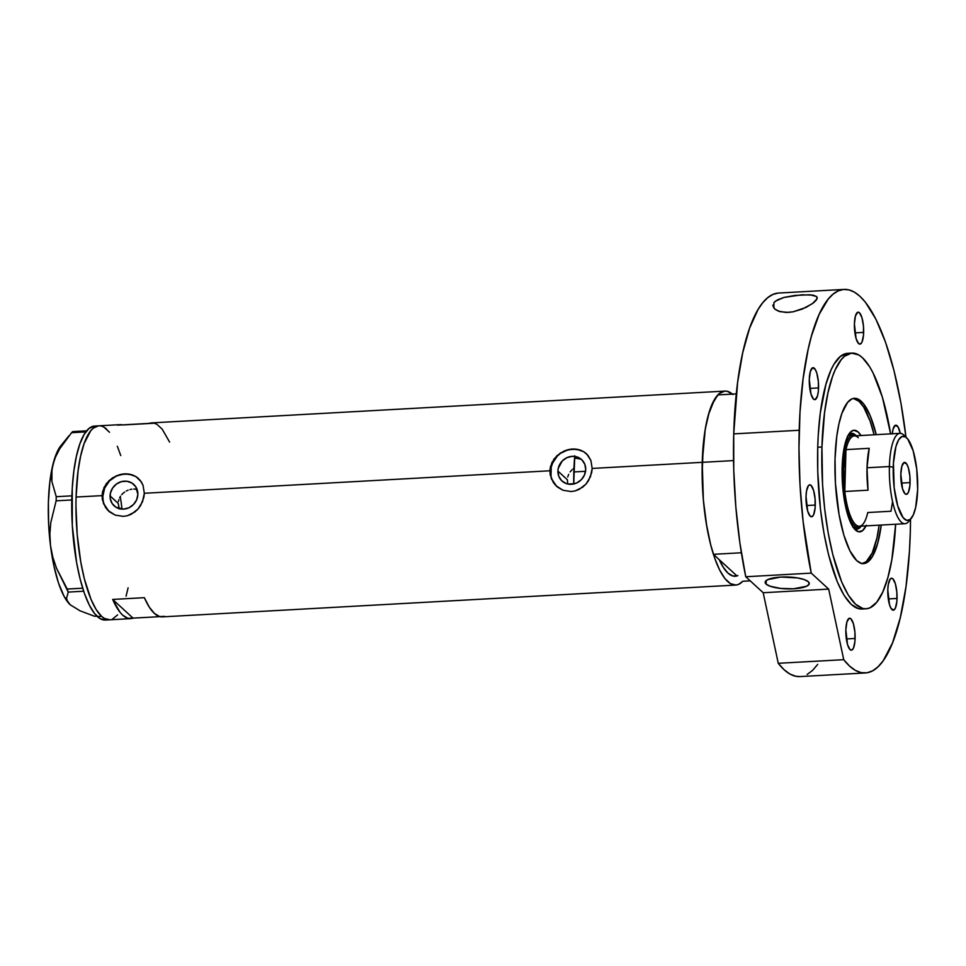 <?xml version="1.0" encoding="UTF-8"?>
<svg xmlns="http://www.w3.org/2000/svg" width="966" height="966" viewBox="0 0 966 966"><rect width="100%" height="100%" fill="white"/><g stroke="black" fill="none" stroke-linecap="round" stroke-linejoin="round"><path stroke-width="1.45" d="M567.585 482.517L567.368 479.74L567.585 482.517M557.913 471.082L567.368 479.74L557.913 471.082L558.251 468.341L562.26 460.963L566.861 457.679L572.21 456.326L577.499 457.087L581.918 459.876L584.804 464.248L585.71 469.536A14.526 13.367 132.5 0 1 576.968 482.843A14.526 13.367 132.5 0 1 561.995 481.02A14.526 13.367 132.5 0 1 557.913 471.082A14.526 13.367 132.5 0 1 566.668 457.775A14.526 13.367 132.5 0 1 581.629 459.599A14.526 13.367 132.5 0 1 585.71 469.536L584.502 474.946L581.363 479.655L576.774 482.928L571.425 484.292L566.136 483.519L561.705 480.742L558.819 476.371L557.913 471.082M119.289 508.949L118.226 503.407L110.064 495.92A14.526 13.367 132.5 0 1 118.806 482.614A14.526 13.367 132.5 0 1 133.779 484.437A14.526 13.367 132.5 0 1 137.86 494.375L136.653 499.784L133.513 504.494L128.913 507.778L123.563 509.13L115.908 507.198L112.189 503.564L110.245 498.637L110.402 493.179L112.624 488.023L116.56 483.942L121.631 481.575L127.053 481.285L132.004 483.085L135.735 486.731L137.86 494.375A14.526 13.367 132.5 0 1 129.106 507.681A14.526 13.367 132.5 0 1 114.145 505.858A14.526 13.367 132.5 0 1 110.064 495.92L118.226 503.407L119.156 508.647M109.037 511.425L103.555 503.769L102.07 495.618L76.085 497.055A97.143 27.736 86.8 0 0 109.556 619.798A97.143 27.736 -93.2 0 1 101.563 616.332L104.328 618.409L109.834 619.786L104.328 618.409L101.563 616.332A97.143 27.736 -93.2 0 1 76 510.579A97.143 27.736 -93.2 0 1 98.798 425.825A97.143 27.736 86.8 0 0 76.085 497.055L102.07 495.618L104.014 487.48L109.037 480.585L116.27 475.84L124.529 473.859L132.463 474.934L135.94 476.588L141.314 481.865L143.04 485.306L144.32 493.276L143.825 497.49L140.638 505.508L138.066 508.985L131.364 514.202L127.427 515.711L123.322 516.375L115.159 515.095L109.762 512.016L105.536 507.44L102.384 499.772L102.07 495.618L102.831 496.319A22.073 20.31 -47.5 0 0 108.856 511.255M556.899 486.574L551.417 478.931L549.92 470.78L144.32 493.276L549.92 470.78L551.876 462.642L556.887 455.747L564.132 450.989L572.391 449.021L580.325 450.096L583.79 451.75L586.773 454.08L590.89 460.468L592.17 468.438L591.675 472.652L588.499 480.67L585.927 484.147L579.214 489.364L575.289 490.873L571.184 491.537L563.009 490.257L557.624 487.178L553.385 482.602L550.246 474.934L549.92 470.78L550.692 471.48A22.073 20.31 -47.5 0 0 556.718 486.417M732.409 394.104A97.143 27.736 -93.2 0 0 724.947 391.097A97.143 27.736 -93.2 0 0 702.234 462.328L705.24 429.278L709.31 411.709L711.882 404.73L717.859 394.913L736.285 393.887L717.859 394.913A97.143 27.736 86.8 0 0 702.234 462.328L733.556 460.589L702.234 462.328L703.369 500.074L706.955 527.508L710.481 544.039L714.78 558.42L719.67 570.097L724.971 578.634L730.477 583.681L735.983 585.058L738.664 584.345L742.794 581.266L750.22 580.844L742.794 581.266A97.143 27.736 -93.2 0 1 735.706 585.07A97.143 27.736 -93.2 0 1 702.234 462.328L592.17 468.438L702.234 462.328A97.143 27.736 86.8 0 0 713.403 554.315L736.986 575.941A88.304 25.213 -93.2 0 1 735.211 576.255A88.304 25.213 -93.2 0 1 719.211 559.64L723.015 566.897L727.953 573.104L732.977 576.038L737.903 575.591M724.947 391.097L151.614 422.891A97.143 27.736 86.8 0 0 149.223 423.398L117.538 425.149A97.143 27.736 -93.2 0 1 119.917 424.654A97.143 27.736 -93.2 0 1 122.344 424.883M138.681 478.701A22.073 20.31 -47.5 0 0 116.005 476.166A22.073 20.31 -47.5 0 0 102.831 496.319L102.07 495.618L102.625 491.452L106.2 483.797L112.442 477.892L120.352 474.475L128.611 474.016L135.94 476.588L140.191 480.319L143.04 485.306L144.32 493.276L142.57 501.632L138.066 508.985L134.938 511.932L127.427 515.711L123.322 516.375L115.159 515.095L108.192 510.628M586.543 453.863A22.073 20.31 -47.5 0 0 563.854 451.315A22.073 20.31 -47.5 0 0 550.692 471.48L549.92 470.78L550.475 466.614L554.049 458.959L560.304 453.054L568.201 449.637L576.473 449.178L583.79 451.75L588.04 455.481L590.89 460.468L592.17 468.438L590.431 476.793L585.927 484.147L582.788 487.093L575.289 490.873L571.184 491.537L563.009 490.257L556.054 485.789M164.751 616.38L159.607 616.55L154.379 613.398L149.235 607.034L144.357 597.676L112.672 599.439L120.098 612.372L122.682 615.161L127.923 618.312L133.054 618.131L112.672 599.439L133.054 618.131L159.945 616.646L133.054 618.131A97.143 27.736 -93.2 0 1 130.676 618.626A97.143 27.736 -93.2 0 1 112.672 599.439L144.357 597.676A97.143 27.736 86.8 0 0 162.36 616.876L735.706 585.07M736.986 575.941A88.304 25.213 -93.2 0 1 735.211 576.255A88.304 25.213 -93.2 0 1 719.211 559.64L723.474 567.622L727.953 573.104L732.506 575.905L736.986 575.941L713.403 554.315L710.674 544.764L706.206 523.065L703.296 499.108L702.137 474.439L703.284 444.577L705.373 428.506L708.416 414.716L714.526 399.453L719.392 393.464L724.669 391.121L727.41 391.339L732.94 394.563M76.085 497.055L78.053 471.022L80.637 456.012L84.114 443.575L90.744 430.751L93.231 428.192L98.52 425.849L93.231 428.192L90.744 430.751L84.114 443.575L80.637 456.012L78.053 471.022L76.085 497.055M104.026 427.226L109.532 432.273L104.026 427.226M117.333 446.268L120.762 455.566L117.333 446.268M128.104 587.823L126.075 596.191L128.104 587.823M117.611 614.883L112.515 619.073L117.611 614.883M106.791 429.29A97.143 27.736 -93.2 0 0 98.798 425.825L94.571 426.054A97.143 27.736 86.8 0 0 71.774 510.809A97.143 27.736 86.8 0 0 97.337 616.562L101.563 616.332L96.129 609.51L91.009 599.355L84.332 578.767L80.806 562.236L77.22 534.802L75.964 506.353L77.22 534.802L80.806 562.236L84.332 578.767L91.009 599.355L96.129 609.51L101.563 616.332L97.337 616.562A97.143 27.736 86.8 0 0 105.33 620.039L130.676 618.626M135.59 489.17L133.755 489.062L135.59 489.17M131.859 489.182L129.963 489.557L131.859 489.182M128.116 490.16L126.317 490.982L128.116 490.16M124.65 492.008L123.105 493.24L124.65 492.008M121.728 494.64L123.105 493.24L121.728 494.64M119.591 497.876L120.557 496.186L119.591 497.876M118.42 501.523L118.878 499.663L118.42 501.523M122.006 509.13A66.231 18.909 86.8 0 0 120.243 496.681M579.733 459.055L577.221 458.415L579.733 459.055M574.553 458.27L577.221 458.415L574.553 458.27A88.304 25.213 86.8 0 0 573.816 471.939L585.553 471.287L573.816 471.939A88.304 25.213 86.8 0 0 573.732 483.966L574.77 455.795M169.618 442.09L162.191 429.158L156.987 424.376L154.367 423.217L122.682 424.98M584.044 451.979L580.445 450.228M576.521 449.238L568.274 449.685L560.57 453.283L557.297 456.109L552.528 463.257L551.212 467.315L550.982 475.598M552.069 479.522L556.452 486.164M136.194 476.83L132.596 475.067M128.659 474.077L124.554 473.895L116.427 475.96L109.436 480.947L104.666 488.096L102.831 496.319L103.121 500.448M104.219 504.361L108.603 511.002M567.73 476.987L568.672 474.342L567.73 476.987M570.133 471.903L572.041 469.778L570.133 471.903M573.14 468.848L574.323 468.015L573.14 468.848M70.252 604.813L80.106 610.838L94.62 616.284L96.902 616.163L94.62 616.284L80.106 610.838L70.24 604.801L67.608 601.601L66.557 598.413L68.224 592.086L83.668 591.228L68.224 592.086L56.475 568.141L52.768 557.068L50.498 545.548L49.858 534.126L50.739 522.787L56.137 500.823L71.798 499.953L56.137 500.823L56.245 496.705L51.91 481.66L51.548 473.666L52.732 465.322L55.509 457.015L59.735 448.755L71.581 432.696L85.805 431.899L71.581 432.696L72.704 431.609L86.626 430.836L72.704 431.609L71.581 432.696L59.735 448.755L55.509 457.015L52.732 465.322A83.342 23.8 86.8 0 0 50.498 545.548L49.858 534.126L50.739 522.787L56.137 500.823L56.245 496.705L51.91 481.66L51.935 469.512L54.736 458.198L57.03 452.209L61.051 445.471M82.69 588.185L67.209 589.043L56.475 568.141L52.768 557.068L50.498 545.548A83.342 23.8 86.8 0 0 69.818 604.402A83.342 23.8 86.8 0 0 69.854 604.426L67.608 601.601L66.557 598.413L68.224 592.086L67.209 589.043L82.69 588.185M71.907 495.836L56.245 496.705L71.907 495.836M68.924 435.847L61.003 445.531A83.342 23.8 86.8 0 0 52.732 465.322L49.785 482.457L48.385 502.477L48.626 523.995L50.498 545.548L53.855 565.678L58.491 583.005L64.082 596.348L70.24 604.801M94.294 426.078L89.017 428.433L84.151 434.422L79.888 443.805L76.411 456.254L73.827 471.251L72.245 488.253L72.305 525.552L76.58 562.466L80.106 578.996L84.404 593.378L89.295 605.066L94.596 613.591L100.102 618.638L105.608 620.015M853.896 528.281A48.022 13.705 86.8 0 0 861.201 526.156A48.022 13.705 -93.2 0 1 856.782 529.163A48.022 13.705 -93.2 0 1 853.896 528.281M866.007 525.89A50.884 14.526 -93.2 0 1 855.236 529.803A50.884 14.526 -93.2 0 1 842.147 467.568L843.789 449.854L846.361 439.554L848.583 434.64L851.131 431.5L853.908 430.268L858.231 432.08L861.08 435.654M855.212 527.593A46.356 13.234 -93.2 0 1 853.05 527.11M856.033 529.139A48.022 13.705 86.8 0 0 858.798 527.364M853.34 398.427A82.786 23.643 -93.2 0 1 874.121 434.785L870.112 421.128L863.725 407.181L859.088 401.361L853.34 398.427M713.403 554.315L741.369 552.769L713.403 554.315M861.684 563.709L866.188 561.705L872.226 552.95L876.935 538.002L879.132 525.154A82.786 23.643 -93.2 0 1 862.505 563.589M866.309 525.25L862.602 530.636L858.4 531.747L854.065 528.499L849.971 521.169L846.47 510.374L843.873 497.067L842.388 482.372L842.147 467.568A50.884 14.526 -93.2 0 1 849.851 432.804A50.884 14.526 -93.2 0 1 860.996 435.509M853.666 434.833A48.022 13.705 86.8 0 0 850.72 433.384M848.691 434.471A48.022 13.705 -93.2 0 1 851.457 433.275A48.022 13.705 -93.2 0 1 856.19 435.775A48.022 13.705 86.8 0 0 848.691 434.471M853.932 435.074L849.851 433.372M855.441 529.235L859.281 526.808M847.423 436.137L849.947 435.026M855.345 527.581L852.712 526.929M847.991 435.726A46.356 13.234 -93.2 0 1 850.068 435.014L853.244 434.833A46.356 13.234 -93.2 0 1 856.166 435.775A46.356 13.234 86.8 0 0 842.4 468.836L843.777 469.065A45.257 12.92 -93.2 0 1 845.975 449.613L869.207 448.321A45.257 12.92 86.8 0 0 867.021 467.773L889.408 466.542L893.26 467.194A42.166 12.039 -93.2 0 1 906.808 437.984A42.166 12.039 -93.2 0 1 917.652 489.557L916.746 469.09L913.172 450.832L907.774 439.071L905.383 436.874L901.833 436.584L898.597 439.892L895.941 446.521L893.429 463.269L894.166 487.649L897.74 505.918L903.125 517.679L906.724 520.372L910.201 519.442L913.268 514.987L915.671 507.367L917.652 489.557A42.166 12.039 -93.2 0 1 911.264 518.368A42.166 12.039 -93.2 0 1 898.694 508.877A42.166 12.039 -93.2 0 1 893.26 467.194L889.408 466.542A45.257 12.92 -93.2 0 1 899.986 433.348A45.257 12.92 -93.2 0 1 905.396 436.874M906.808 437.984L903.947 435.183A45.257 12.92 86.8 0 0 889.408 466.542L867.021 467.773A45.257 12.92 86.8 0 0 868.036 490.185L844.803 491.477L845.975 449.613A45.257 12.92 -93.2 0 1 858.315 437.719M910.081 482.614A16.011 4.564 -93.2 0 1 906.337 494.35A16.011 4.564 -93.2 0 1 900.831 474.125L901.846 466.276L904.079 462.509L906.784 464.091L908.378 467.918L909.9 476.395L909.912 485.536L908.426 492.274L906.832 494.23L905.021 493.783L902.522 488.832L900.831 474.125A16.011 4.564 -93.2 0 1 904.562 462.388A16.011 4.564 -93.2 0 1 910.081 482.614L901.326 483.097L910.081 482.614M899.986 433.348L854.355 435.883A45.257 12.92 86.8 0 0 845.975 449.613L843.777 469.065L844.803 491.477A45.257 12.92 -93.2 0 1 843.777 469.065L842.4 468.836A46.356 13.234 -93.2 0 1 853.244 434.833M568.008 484.051L573.732 483.737L568.008 484.051M861.189 526.156A46.356 13.234 -93.2 0 1 858.376 527.412A46.356 13.234 -93.2 0 1 842.4 468.836A46.356 13.234 86.8 0 0 861.189 526.156M892.475 502.211L891.002 511.243L867.758 512.523A45.257 12.92 -93.2 0 1 863.097 523.995A45.257 12.92 -93.2 0 1 844.803 491.477A45.257 12.92 86.8 0 0 859.378 526.253L904.997 523.729A45.257 12.92 -93.2 0 1 889.408 466.542A45.257 12.92 86.8 0 0 895.24 511.28A45.257 12.92 86.8 0 0 908.728 521.459L911.264 518.368M909.984 519.611A45.257 12.92 -93.2 0 1 904.997 523.729M845.975 449.613L869.207 448.321L867.021 467.773L868.036 490.185L844.803 491.477L845.975 449.613M816.62 296.514L809.858 294.775L794.801 295.439L784.006 297.431L775.481 301.126L773.947 302.599L773.79 307.985L773.947 302.599L777.666 299.762L784.006 297.431L801.744 294.823L812.937 295.113L816.62 296.514L817.067 298.82L812.382 303.674L802.263 309.096L793.098 311.813L785.95 312.465L778.355 311.137L774.829 309.108L772.897 305.039M817.067 298.82L817.224 297.564L816.198 300.257L813.577 302.781L806.187 307.345L793.098 311.813L788.268 312.416L779.948 311.656L774.829 309.108L772.909 305.872M766.086 584.092L766.183 580.578L766.086 584.092L770.131 586.241L780.782 588.439L793.593 588.777L806.658 586.229L809.17 584.08L808.337 581.749A22.073 5.941 1.6 0 1 809.279 583.536A22.073 5.941 1.6 0 1 790.357 588.886A22.073 5.941 1.6 0 1 766.086 584.092A22.073 5.941 1.6 0 1 765.144 582.305A22.073 5.941 1.6 0 1 784.066 576.956A22.073 5.941 1.6 0 1 808.337 581.749L804.28 579.6L797.638 577.958L780.83 577.064L767.753 579.612L765.253 581.761L766.086 584.092M835.035 458.995A82.786 23.643 -93.2 0 1 854.391 398.294A82.786 23.643 -93.2 0 1 876.234 434.664L870.197 415.718L863.544 403.776L858.846 399.477L854.161 398.306L851.879 398.91L847.532 402.484L841.881 413.412L838.911 424.014L836.713 436.801L835.035 458.995L835.421 483.085L839.056 514.54L843.825 535.019L849.899 550.849L856.757 560.654L861.467 563.407L866.079 562.985L868.301 561.584L872.443 556.488L877.647 543.484L881.246 525.045A82.786 23.643 -93.2 0 1 863.568 563.613A82.786 23.643 -93.2 0 1 835.035 458.995M862.203 609.003L858.605 608.713L851.312 604.462L844.151 595.467L837.401 582.087L828.599 554.943L823.95 533.147L820.472 509.348L817.767 471.939L817.731 447.234A128.043 36.563 86.8 0 0 861.841 609.027L866.067 608.797A128.043 36.563 -93.2 0 1 821.945 446.992L817.731 447.234L818.238 435.316L820.315 412.905L825.882 384.468L831.002 370.002L833.924 364.351L840.335 356.466L847.303 353.363M851.891 353.097A128.043 36.563 -93.2 0 1 890.616 433.867L882.417 397.316L873.023 372.84L869.581 366.669L862.421 357.674L858.774 354.945L851.529 353.121L844.562 356.225L841.265 359.594L835.228 369.773L832.535 376.499L827.947 392.896L824.541 412.675L821.945 446.992A128.043 36.563 -93.2 0 1 851.891 353.097L847.665 353.339A128.043 36.563 86.8 0 0 817.731 447.234L821.945 446.992L822.549 484.244L824.698 509.118L828.176 532.906L832.825 554.701L841.628 581.846L848.377 595.237L855.538 604.221L862.819 608.483L866.43 608.773L869.968 607.831L876.681 602.313L882.731 592.122L887.851 577.668L891.872 559.495L895.639 524.248A128.043 36.563 -93.2 0 1 866.067 608.797M778.089 293.084L772.788 294.485L767.644 297.733L762.705 302.769L758.02 309.567L749.604 328.138L742.721 352.735L737.613 382.403L733.725 433.891L799.208 430.256A192.065 54.845 -93.2 0 1 844.115 289.414L778.632 293.048A192.065 54.845 86.8 0 0 733.725 433.891L733.762 470.14L735.838 506.933L739.884 542.904L745.752 576.75L811.235 573.116A192.065 54.845 -93.2 0 1 799.208 430.256L733.725 433.891A192.065 54.845 86.8 0 0 745.752 576.75L763.188 592.726L778.258 663.304A192.065 54.845 86.8 0 0 799.896 676.586L865.391 672.952A192.065 54.845 -93.2 0 1 843.741 659.681L778.258 663.304L784.042 669.667L789.874 674.002L795.706 676.26L799.957 676.586M844.115 289.414A192.065 54.845 -93.2 0 1 905.963 437.163L900.964 403.245L893.985 370.558L885.496 342.109L875.824 319.022L865.343 302.153L859.921 296.272L854.451 292.167L848.981 289.885L843.572 289.45L838.271 290.863L833.127 294.099L828.188 299.146L819.132 314.421L811.44 336.108L808.204 349.1L803.108 378.769L799.981 412.373L798.979 448.224L800.029 484.92L803.108 521.471L811.235 573.116L828.671 589.103L843.741 659.681L849.525 666.045L855.369 670.38L861.201 672.638L866.961 672.795L872.588 670.851L878.009 666.818L883.19 660.756L892.548 642.813L900.264 617.793L905.975 586.797L909.453 551.175L910.298 532.109A192.065 54.845 -93.2 0 1 865.391 672.952M910.515 519.273A192.065 54.845 -93.2 0 1 910.298 532.109L910.515 519.273M845.854 629.977A16.011 4.564 -93.2 0 1 849.597 618.228A16.011 4.564 -93.2 0 1 855.103 638.454L846.349 638.949L855.103 638.454A16.011 4.564 -93.2 0 1 851.36 650.19A16.011 4.564 -93.2 0 1 845.854 629.977L846.868 622.128L849.102 618.349L850.913 618.808L853.413 623.758L854.922 632.235L854.934 641.388L853.449 648.114L851.855 650.07L850.044 649.623L847.544 644.672L845.854 629.977M806.018 496.56A16.011 4.564 -93.2 0 1 809.762 484.823A16.011 4.564 -93.2 0 1 815.28 505.049L806.525 505.532L815.28 505.049A16.011 4.564 -93.2 0 1 811.537 516.786A16.011 4.564 -93.2 0 1 806.018 496.56L806.538 490.994L808.433 485.632L809.279 484.944L811.078 485.403L813.577 490.354L815.087 498.83L815.111 507.971L813.626 514.709L812.02 516.665L810.22 516.218L807.721 511.268L806.018 496.56M809.291 379.445A16.011 4.564 -93.2 0 1 813.034 367.696A16.011 4.564 -93.2 0 1 818.552 387.921L809.798 388.417L818.552 387.921A16.011 4.564 -93.2 0 1 814.809 399.658A16.011 4.564 -93.2 0 1 809.291 379.445L810.317 371.596L812.551 367.817L815.244 369.398L816.85 373.226L818.359 381.703L818.383 390.856L817.538 395.77L815.292 399.538L813.493 399.091L810.993 394.14L809.291 379.445M854.403 323.912A16.011 4.564 -93.2 0 1 858.146 312.175A16.011 4.564 -93.2 0 1 863.652 332.401L854.898 332.884L863.652 332.401A16.011 4.564 -93.2 0 1 859.909 344.137A16.011 4.564 -93.2 0 1 854.403 323.912L855.417 316.063L857.651 312.296L859.462 312.743L861.962 317.693L863.471 326.182L863.483 335.323L861.998 342.049L860.404 344.017L858.593 343.558L856.093 338.607L854.403 323.912M892.258 433.782A16.011 4.564 -93.2 0 1 895.808 425.185A16.011 4.564 -93.2 0 1 900.288 433.348L898.018 426.887L895.325 425.306L893.091 429.073L892.246 434M887.79 589.96A16.011 4.564 -93.2 0 1 891.533 578.223A16.011 4.564 -93.2 0 1 897.052 598.449L888.297 598.932L897.052 598.449A16.011 4.564 -93.2 0 1 893.308 610.186A16.011 4.564 -93.2 0 1 887.79 589.96L888.309 584.382L890.205 579.032L891.944 578.26L892.85 578.791L895.349 583.742L896.859 592.218L896.883 601.371L895.397 608.097L893.792 610.065L891.099 608.483L889.493 604.656L887.79 589.96M807.093 674.485L812.527 670.452L817.707 664.391M828.671 589.103L763.188 592.726L745.752 576.75L811.235 573.116L828.671 589.103L843.741 659.681L778.258 663.304L763.188 592.726L828.671 589.103M98.798 425.825L119.917 424.654"/></g></svg>

